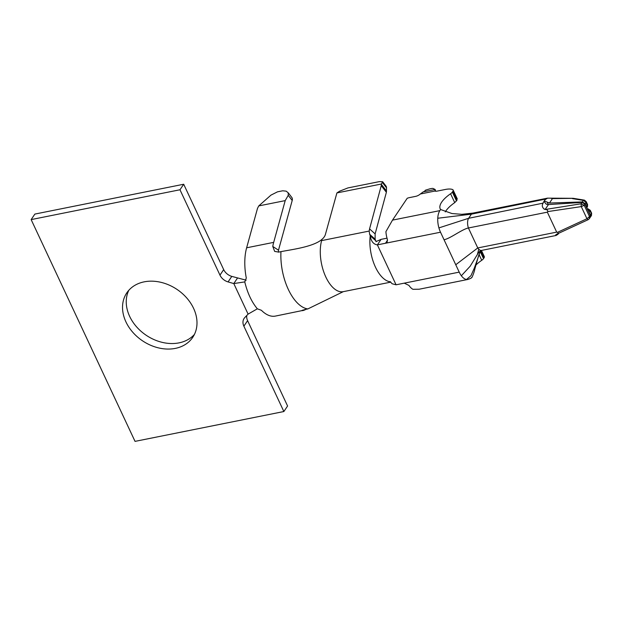 <?xml version="1.0" encoding="UTF-8"?>
<svg xmlns="http://www.w3.org/2000/svg" width="623" height="623" viewBox="0 0 623 623"><rect width="100%" height="100%" fill="white"/><g stroke="black" fill="none" stroke-linecap="round" stroke-linejoin="round"><path stroke-width="0.93" d="M390.099 281.604L392.124 283.753L396.072 284.797L459.213 272.134L440.516 232.215L377.374 244.878C373.403 244.286 371.028 241.249 370.233 235.767A31.812 15.832 78.7 0 0 390.442 281.83M475.871 265.087A26.516 10.155 154.9 0 1 481.743 260.289A5.303 2.033 -25.1 0 0 483.518 258.607L483.993 257.906A5.303 2.033 -25.1 0 0 484.289 256.559L481.423 250.438M445.274 211.906A26.516 10.155 154.9 0 1 454.728 202.623L456.986 200.24L456.729 198.418M434.963 191.027L435.166 189.485L433.156 188.481A6.362 0.685 -14.9 0 0 430.002 188.792L425.571 190.155A4.244 0.459 -14.9 0 0 425.073 190.521A4.244 0.459 -14.9 0 0 425.096 190.56A10.607 1.145 165.1 0 1 425.159 190.638A10.607 1.145 165.1 0 1 423.219 191.876L420.346 193.994L434.947 191.043A4.244 1.628 -25.1 0 0 436.988 191.136L445.406 189.454A15.91 6.098 154.9 0 1 452.571 189.548A5.303 2.033 154.9 0 1 453.123 190.031A5.303 2.033 154.9 0 1 452.828 191.37L452.353 192.079A5.303 2.033 154.9 0 1 450.577 193.753A26.516 10.155 -25.1 0 0 440.22 208.869A26.516 10.155 -25.1 0 0 440.601 209.523L439.861 210.629A15.91 7.912 78.7 0 0 437.759 218.245L471.401 214.156L545.732 199.041L544.229 200.918L549.463 203.043L582.341 201.922L583.369 200.396L584.249 200.108M439.861 210.629L392.506 220.121L407.232 198.262A7.951 3.045 -25.1 0 1 409.646 197.577L415.642 196.37A4.244 1.628 -25.1 0 0 419.466 194.68A10.607 4.065 -25.1 0 0 420.346 193.994M423.219 191.876L435.166 189.485L435.633 191.238M435.111 191.121L434.893 190.607M451.932 213.525L440.601 209.523M437.759 218.245A15.91 7.912 78.7 0 0 438.911 227.893L468.605 218.299L542.937 203.184L544.229 200.918L544.619 202.311L546.324 204.204L548.435 204.578L582.022 202.405L584.989 204.18L590.269 215.441L590.199 217.388L589.327 218.689L589.498 216.578L590.269 215.441M444.043 239.754C450.468 238.461 461.986 229.272 468.41 227.987L547.337 212.163L547.726 211.602C547.929 210.325 547.119 209.616 545.304 209.476L544.292 209.196M545.834 199.235L547.555 198.153L573.098 198.309M455.748 264.752L477.763 247.946L556.689 232.122L547.337 212.163M459.213 272.134A15.91 7.912 78.7 0 0 461.347 275.755L470.194 266.2L478.604 252.517L481.61 250.407A8.481 4.221 -101.3 0 1 477.763 247.946L468.41 227.987A8.481 4.221 -101.3 0 1 468.605 218.299L471.401 214.156L472.912 213.105M478.939 252.144L480.831 250.415M544.284 209.203C542.158 207.397 541.745 205.458 543.046 203.378M552.842 198.324A2.118 1.059 90 0 0 552.445 198.612L573.253 198.324M550.857 198.254L552.445 198.612L549.463 203.043M461.347 275.755A15.91 7.912 78.7 0 0 466.51 279.478L470.965 275.693L474.36 268.022L480.582 250.602M466.51 279.478A15.91 7.912 78.7 0 0 467.92 279.447L419.178 289.22L412.924 289.298A15.91 7.912 78.7 0 1 408.953 285.412L404.249 283.154M477.553 253.834L478.783 249.223M557.585 234.427L556.222 235.432L555.7 234.871L556.845 234.123L588.221 219.654M556.845 234.123C558.348 233.594 558.551 233.002 557.445 232.348L556.689 232.122M544.292 209.188L545.382 209.102L548.435 204.578M545.304 209.476L581.095 203.783L584.226 205.317L589.498 216.578L586.959 218.735L581.275 206.602L581.095 203.783L582.022 202.405M586.726 207.887L585.27 203.76L582.341 201.922M547.399 202.607L548.318 204.578M558.761 233.243L557.671 234.622M557.445 232.348L586.952 218.735L588.174 219.67L589.335 218.673M586.547 206.486L587.341 205.06L586.882 204.476M590.331 217.147L590.542 215.021L588.213 211.065M591.648 213.261L590.254 210.294L589.272 212.303M587.248 209.001L588.034 208.783M387.015 238.165L381.097 239.357L375.918 241.631M376.183 241.669L375.124 239.201L369.649 234.271L369.182 231.071L369.564 228.89L375.124 233.905L386.377 192.297L381.245 185.677L369.564 228.89M375.692 240.688L370.233 235.767L369.649 234.271M321.974 239.263L321.608 240.61A31.812 15.832 78.7 0 0 325.058 275.28A31.812 15.832 78.7 0 0 343.257 291.665A31.812 15.832 78.7 0 0 343.304 291.657L307.817 308.938L305.558 309.39C301.68 310.418 300.769 310.815 302.817 310.589A42.419 21.104 -101.3 0 0 305.231 309.709L306.049 309.288M381.245 185.677L381.408 184.011L336.911 192.928L325.416 234.396A7.951 4.875 142.2 0 1 322.107 239.232M375.124 233.905L375.124 239.201M382.647 181.737L385.925 185.973A6.892 4.229 142.2 0 1 386.509 187.78L386.377 192.297M336.911 192.928L339.675 191.168L347.899 187.928L379.337 181.628L382.647 181.745L381.408 184.011M385.551 243.235L387.132 242.199L387.35 239.287A15.91 7.912 78.7 0 1 385.917 231.639L392.506 220.121M321.935 239.38C313.346 246.973 290.762 249.683 280.973 251.637L278.722 252.097L274.673 251.404L272.765 246.435A42.419 21.104 -101.3 0 1 273.684 242.37L285.202 200.614L258.763 205.909L270.95 195.139M258.755 205.917L257.509 208.355L246.63 247.798A42.419 21.104 78.7 0 0 246.287 278.037L244.777 281.97C247.502 293.098 251.692 302.038 257.354 308.813L261.395 310.293A42.419 21.104 78.7 0 0 275.436 316.079L301.727 310.667M288.394 193.013L291.805 197.46A6.892 4.197 142.5 0 1 292.203 200.481L278.808 249.044A31.812 15.832 78.7 0 0 278.504 250.212L278.403 252.151M270.95 195.131L277.484 191.837L282.71 190.794L286.167 191.152M292.203 200.481L288.247 195.318L285.202 200.614M244.932 281.876L233.789 283.566L248.094 314.117L257.354 308.806M246.163 280.202L231.795 276.386L228.073 281.915A10.607 8.255 34 0 1 219.966 275.132L179.977 189.766L31.15 219.6L135.035 441.372L283.862 411.53L243.873 326.164A10.607 8.255 34 0 1 244.099 318.431A10.607 8.255 34 0 1 244.784 317.582L248.094 314.117M237.503 278.045L233.789 283.566L228.073 281.915M125.939 321.896A39.771 30.948 34 0 1 126.781 292.896A39.771 30.948 34 0 1 177.049 289.446A39.771 30.948 34 0 1 192.748 337.331A39.771 30.948 34 0 1 158.81 347.961A39.771 30.948 34 0 1 125.939 321.896M283.862 411.53L287.585 406.009L247.596 320.643L243.873 326.164M219.966 275.132L223.688 269.611L183.699 184.244L179.977 189.766M183.699 184.244L34.872 214.078L31.15 219.6M194.415 334.442A39.771 30.948 34 0 1 160.524 341.926A39.771 30.948 34 0 1 129.654 316.375A39.771 30.948 34 0 1 128.829 290.263M223.688 269.611A10.607 8.255 -146 0 0 231.795 276.386M246.794 315.479A10.607 8.255 -146 0 0 247.596 320.643M286.175 191.152L288.176 192.787L288.247 195.318M547.726 211.602L581.275 206.602L584.226 205.317L584.989 204.18M586.188 201.611L587.582 204.578L587.458 206.711L586.134 202.483L583.369 200.396L572.467 198.628M585.27 203.76L586.204 201.65L584.46 200.154M591.453 215.527L591.406 213.744L590.199 211.158L587.17 209.063M590.947 213.167L591.406 213.744L590.542 215.021M381.097 239.357L377.374 244.878L396.072 284.797M483.993 257.906L480.59 250.625M480.185 251.49L483.518 258.607M456.986 200.24L452.828 191.37M452.353 192.079L456.511 200.949M454.728 202.623L450.577 193.753M481.743 260.289L479.017 254.472M438.911 227.893A15.91 7.912 78.7 0 0 440.516 232.215M385.489 243.25L387.545 240.198M369.182 231.071L321.608 240.61M280.973 251.637A42.419 21.104 78.7 0 0 307.817 308.938M273.684 242.37L246.63 247.798M302.334 310.285L302.778 310.199M272.765 246.435L278.504 250.212M302.77 310.122L302.817 310.589M386.509 187.78L382.491 182.586M381.408 184.439L386.54 191.059M457.282 198.901L453.123 190.031M547.555 198.137L472.935 213.097L461.853 214.32L452.072 213.549M480.606 250.578L478.464 256.084L474.71 269.463C474.508 271.589 471.51 279.057 471.611 277.515C471.58 277.975 470.349 278.613 467.92 279.447M556.222 235.447L481.61 250.407M573.277 198.324L584.296 200.115M587.941 208.783L587.154 208.798M390.792 282.133L343.257 291.665M587.489 206.649L586.757 207.95M590.526 216.905L591.476 215.496M591.445 215.542L591.632 213.237M590.261 210.301L587.925 208.783"/></g></svg>
